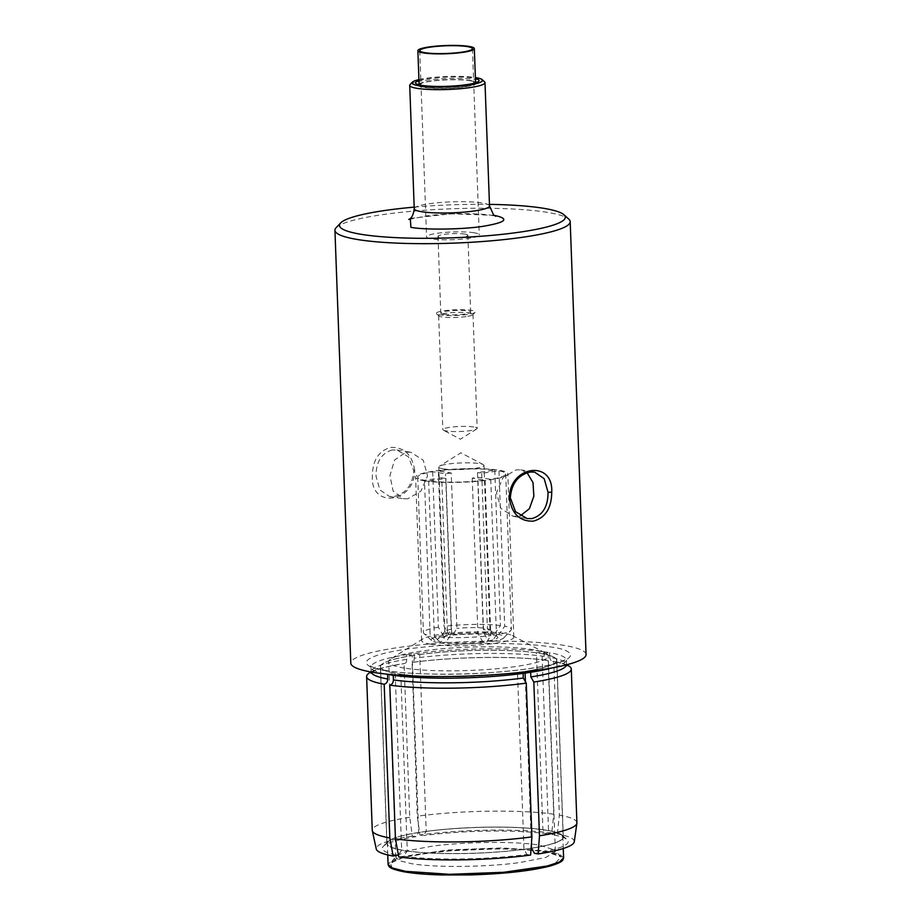 <?xml version="1.0" encoding="UTF-8"?>
<svg xmlns="http://www.w3.org/2000/svg" width="921" height="921" viewBox="0 0 921 921"><rect width="100%" height="100%" fill="white"/><g stroke="black" fill="none" stroke-linecap="round" stroke-linejoin="round"><path stroke-width="0.69" stroke-dasharray="4.61 3.45" d="M566.403 664.847A97.695 14.276 -2.1 0 0 566.403 664.559L566.53 658.688L564.239 660.207C556.583 663.949 541.191 667.241 518.097 670.074C475.512 675.289 415.521 675.53 387.315 670.73C368.791 667.311 370.392 665.227 370.599 665.871L370.979 667.069A97.695 14.276 -2.1 0 1 406.552 654.693L406.714 659.344C406.656 662.141 405.77 663.546 404.077 663.546L409.707 817.284L412.355 836.084L416.016 836.671L418.664 832.469L412.182 655.591L406.552 654.693A97.695 14.276 177.9 0 1 414.093 653.599A97.695 14.276 -2.1 0 1 543.977 651.711L544.15 656.362C544.472 659.16 545.785 660.518 548.087 660.472L553.728 814.21L551.76 833.068L546.855 833.781L542.906 829.671L536.425 652.805L543.977 651.711A97.695 14.276 177.9 0 1 546.878 652.149A97.695 14.276 177.9 0 1 549.595 652.609L542.043 653.703L548.536 830.569L552.473 834.679L557.389 833.966L559.358 815.108L553.717 661.37L552.738 661.347C568.119 664.502 566.968 666.286 566.795 665.756L566.403 664.559A97.695 14.276 -2.1 0 0 549.768 657.26L549.595 652.609A97.695 14.276 -2.1 0 1 566.231 659.908A97.695 14.276 -2.1 0 1 551.748 667.99M410.294 218.415L451.186 213.787L494.163 215.341M586.067 654.52A117.704 17.2 -2.1 0 0 562.743 645.161A117.704 17.2 -2.1 0 0 431.097 643.86A117.704 17.2 -2.1 0 0 350.809 663.143M336.13 227.694A117.704 17.2 177.9 0 1 423.591 210.322A117.704 17.2 177.9 0 1 546.867 212.291A117.704 17.2 177.9 0 1 568.81 219.163M392.277 449.966C381.444 453.097 376.033 461.858 376.033 476.272L379.913 489.937L389.514 496.5L393.992 496.511C405.977 493.587 412.562 485.01 413.748 470.792L408.533 456.908L396.963 450.024L392.277 449.966M414.692 470.24C412.136 454.64 404.158 447.03 390.769 447.422C378.635 450.795 372.498 460.454 372.349 476.387C370.553 509.348 415.026 502.843 414.692 470.24L413.748 470.792M407.807 498.733L403.34 498.722L393.152 491.123L389.928 475.604L394.614 459.97L406.103 452.188L410.789 452.234L423.223 460.189L427.574 475.892L420.885 491.204L407.807 498.733M527.111 472.772L520.733 469.86L516.255 469.848L503.165 477.389L496.488 492.712L500.863 508.404L513.285 516.347L520.25 515.875M410.098 84.548A37.669 5.503 177.9 0 1 438.085 78.999A37.669 5.503 177.9 0 1 477.539 79.62A37.669 5.503 177.9 0 1 484.561 81.819M418.963 80.588A31.775 4.64 177.9 0 1 472.738 77.986A31.775 4.64 177.9 0 1 475.42 78.515M476.548 82.43A29.426 4.294 177.9 0 1 476.468 83.569A29.426 4.294 177.9 0 1 454.606 87.909A29.426 4.294 177.9 0 1 423.787 87.414A29.426 4.294 177.9 0 1 418.295 85.699A29.426 4.294 177.9 0 1 418.134 84.571M419.09 83.834A29.426 4.294 177.9 0 1 442.057 79.954A29.426 4.294 177.9 0 1 470.93 80.588A29.426 4.294 177.9 0 1 475.547 81.762M397.987 673.723A88.151 12.882 -2.1 0 0 496.569 674.702A88.151 12.882 -2.1 0 0 556.698 660.253A88.151 12.882 -2.1 0 0 539.234 653.254A88.151 12.882 -2.1 0 0 440.641 652.275A88.151 12.882 -2.1 0 0 380.511 666.723A88.151 12.882 -2.1 0 0 397.987 673.723M548.536 830.569A88.278 12.894 -2.1 0 1 562.27 835.255A88.278 12.894 -2.1 0 1 563.307 837.12A88.278 12.894 -2.1 0 1 531.521 848.253A88.151 12.882 -2.1 0 0 563.18 837.131A88.151 12.882 -2.1 0 0 545.716 830.12A88.151 12.882 -2.1 0 0 447.134 829.142A88.151 12.882 -2.1 0 0 387.004 843.59A88.151 12.882 -2.1 0 0 404.469 850.601A88.151 12.882 -2.1 0 0 531.106 848.299M469.986 80.714A28.252 4.121 177.9 0 1 475.593 82.971A28.252 4.121 177.9 0 1 456.321 87.599A28.252 4.121 177.9 0 1 424.731 87.276A28.252 4.121 177.9 0 1 419.124 85.031A28.252 4.121 177.9 0 1 438.396 80.403A28.252 4.121 177.9 0 1 469.986 80.714M563.594 857.9L559.807 854.377L546.199 850.923L502.083 847.93L447.997 849.945L404.503 856.208L392.231 860.237L388.109 864.347M404.745 850.555A87.806 12.825 -2.1 0 0 502.947 851.534A87.806 12.825 -2.1 0 0 562.846 837.143A87.806 12.825 -2.1 0 0 545.439 830.166A87.806 12.825 -2.1 0 0 447.238 829.188A87.806 12.825 -2.1 0 0 387.35 843.578A87.806 12.825 -2.1 0 0 404.745 850.555M474.05 232.76A26.364 3.857 -2.1 0 0 444.567 232.472A26.364 3.857 -2.1 0 0 426.573 236.789A26.364 3.857 -2.1 0 0 431.799 238.884A26.364 3.857 -2.1 0 0 461.294 239.184A26.364 3.857 -2.1 0 0 479.277 234.855A26.364 3.857 -2.1 0 0 474.05 232.76M547.661 852.201C523.197 847.355 465.911 847.723 428.196 852.95L402.615 857.739L390.423 863.265C394.119 858.407 414.565 854.228 451.797 850.728L494.416 848.989C511.178 848.863 532.683 849.692 548.064 852.432C555.398 853.859 559.784 855.379 561.211 857.002L547.661 852.201M396.444 855.851L395.857 857.359L399.967 860.847L411.675 863.702C435.46 867.743 486.081 867.225 519.835 862.551L546.026 857.382L555.363 851.511L554.649 850.037L539.545 845.167C515.725 841.126 465.266 841.644 431.442 846.295L407.715 850.739L396.444 855.851L390.412 863.265L392.093 867.628L404.146 871.266C428.426 876.078 485.931 875.744 523.612 870.495L554.304 864.105L561.211 857.002M443.761 314.36A14.943 2.187 177.9 0 1 440.802 313.175A14.943 2.187 177.9 0 1 451.002 310.722A14.943 2.187 177.9 0 1 467.718 310.884A14.943 2.187 177.9 0 1 470.677 312.081A14.943 2.187 177.9 0 1 460.488 314.522A14.943 2.187 177.9 0 1 443.761 314.36M464.898 234.084A14.943 2.187 -2.1 0 0 448.182 233.922A14.943 2.187 -2.1 0 0 437.982 236.375A14.943 2.187 -2.1 0 0 440.952 237.56A14.943 2.187 -2.1 0 0 457.668 237.722A14.943 2.187 -2.1 0 0 467.868 235.281A14.943 2.187 -2.1 0 0 464.898 234.084M404.503 668.105A79.805 11.662 177.9 0 1 388.685 661.762A79.805 11.662 177.9 0 1 391.022 658.803A79.805 11.662 177.9 0 1 452.683 647.958A79.805 11.662 177.9 0 1 532.373 649.57A79.805 11.662 177.9 0 1 545.635 653.139A79.805 11.662 177.9 0 1 548.191 655.913A79.805 11.662 177.9 0 1 493.748 668.991A79.805 11.662 177.9 0 1 404.503 668.105M430.74 644.193A46.142 6.735 177.9 0 1 421.599 640.532A46.142 6.735 177.9 0 1 422.946 638.817A46.142 6.735 177.9 0 1 458.589 632.554A46.142 6.735 177.9 0 1 504.673 633.475A46.142 6.735 177.9 0 1 512.341 635.548A46.142 6.735 177.9 0 1 513.814 637.148A46.142 6.735 177.9 0 1 482.339 644.712A46.142 6.735 177.9 0 1 430.74 644.193M466.095 316.594A17.188 2.51 177.9 0 1 442.057 316.951A17.188 2.51 177.9 0 1 438.857 315.949A17.188 2.51 177.9 0 1 438.649 315.581A17.188 2.51 177.9 0 1 445.557 313.301A17.188 2.51 177.9 0 1 469.595 312.956A17.188 2.51 177.9 0 1 473.003 314.326A17.188 2.51 177.9 0 1 472.83 314.694A17.188 2.51 177.9 0 1 466.095 316.594M467.408 314.498A19.537 2.855 177.9 0 1 436.45 313.75A19.537 2.855 177.9 0 1 444.072 310.757A19.537 2.855 177.9 0 1 465.727 309.813A19.537 2.855 177.9 0 1 475.063 312.334A19.537 2.855 177.9 0 1 467.408 314.498M424.754 480.889A46.142 6.735 177.9 0 1 415.601 477.228A46.142 6.735 177.9 0 1 447.076 469.664A46.142 6.735 177.9 0 1 498.687 470.171A46.142 6.735 177.9 0 1 507.828 473.843A46.142 6.735 177.9 0 1 476.353 481.407A46.142 6.735 177.9 0 1 424.754 480.889M473.774 426.987A17.188 2.51 -2.1 0 0 454.56 426.803A17.188 2.51 -2.1 0 0 442.84 429.612A17.188 2.51 -2.1 0 0 443.381 430.211A17.188 2.51 -2.1 0 0 446.236 430.982A17.188 2.51 -2.1 0 0 463.401 431.327A17.188 2.51 -2.1 0 0 476.675 428.99A17.188 2.51 -2.1 0 0 477.182 428.357A17.188 2.51 -2.1 0 0 473.774 426.987M494.761 470.101L500.46 625.566L494.681 633.89L489.558 634.627L483.191 628.064L477.492 472.6L494.761 470.101A44.024 6.435 -2.1 0 0 438.338 470.919L451.209 472.991L456.908 628.444L452.648 635.168L448.826 634.557L444.037 626.384L438.338 470.919M483.191 628.064A22.599 3.304 -2.1 0 0 456.908 628.444M451.209 472.991A22.599 3.304 -2.1 0 0 445.557 473.808L432.674 471.736A44.024 6.435 -2.1 0 0 417.72 477.147A44.024 6.435 -2.1 0 0 424.454 480.29L441.723 477.792L447.422 633.245L441.608 641.58L436.485 642.317L430.153 635.755L424.454 480.29M432.674 471.736L438.373 627.201L443.162 635.375L446.984 635.985L451.255 629.262L445.557 473.808M451.255 629.262A22.599 3.304 -2.1 0 0 445.062 631.322A22.599 3.304 -2.1 0 0 444.831 631.818A22.599 3.304 -2.1 0 0 447.422 633.245M441.723 477.792A22.599 3.304 -2.1 0 0 443.611 478.16A22.599 3.304 -2.1 0 0 445.937 478.46L428.668 480.969A44.024 6.435 -2.1 0 0 485.091 480.14L472.22 478.08A22.599 3.304 -2.1 0 0 477.872 477.262L490.755 479.323A44.024 6.435 -2.1 0 0 505.71 473.924A44.024 6.435 -2.1 0 0 498.975 470.781L481.706 473.279A22.599 3.304 -2.1 0 0 479.818 472.91A22.599 3.304 -2.1 0 0 477.492 472.6M443.266 468.847A22.599 3.304 177.9 0 1 438.787 467.051A22.599 3.304 177.9 0 1 439.455 466.222A22.599 3.304 177.9 0 1 456.908 463.148A22.599 3.304 177.9 0 1 479.484 463.597A22.599 3.304 177.9 0 1 483.237 464.61A22.599 3.304 177.9 0 1 483.962 465.393A22.599 3.304 177.9 0 1 468.547 469.1A22.599 3.304 177.9 0 1 443.266 468.847M414.185 207.133A112.995 16.509 177.9 0 1 489.465 204.381M414.266 658.25L414.093 653.599L419.723 654.497L426.204 831.375L423.568 835.577L419.907 834.99L417.259 816.19L412.101 662.464C453.385 656.673 516.313 655.775 547.224 660.472L548.087 660.472A102.404 14.955 -2.1 0 0 411.618 662.452C413.31 662.452 414.197 661.059 414.266 658.25A97.695 14.276 -2.1 0 1 544.15 656.362M406.714 659.344A97.695 14.276 -2.1 0 0 371.151 671.72L370.852 672.94L375.492 670.373C381.524 667.944 391.229 665.676 404.595 663.546L404.077 663.546A102.404 14.955 -2.1 0 0 371.013 671.973M566.565 664.801A102.404 14.955 -2.1 0 0 553.717 661.37C551.414 661.428 550.102 660.058 549.768 657.26M409.707 817.284A102.404 14.955 -2.1 0 0 372.257 830.293M553.728 814.21A102.404 14.955 -2.1 0 0 417.259 816.19M576.914 822.787A102.404 14.955 -2.1 0 0 559.358 815.108M418.928 79.62A35.309 5.158 177.9 0 1 475.386 77.548M387.614 674.368L395.167 673.274L401.66 850.141L398.045 855.344A92.986 13.585 -2.1 0 1 383.286 846.376A92.986 13.585 -2.1 0 1 416.016 836.671M412.355 836.084A99.111 14.483 -2.1 0 0 376.275 849.024M551.76 833.068A99.111 14.483 -2.1 0 0 419.907 834.99M574.278 841.759A99.111 14.483 -2.1 0 0 557.389 833.966M525.097 673.113L525.039 671.386L530.669 672.284M531.382 844.419L525.454 682.806M398.758 856.956L403.674 856.254L407.278 851.05L400.796 674.172L393.244 675.266M523.128 673.378L517.487 672.48L523.98 849.346L526.962 854.458L530.623 855.045M395.167 673.274A88.278 12.894 177.9 0 1 380.385 666.723A88.278 12.894 177.9 0 1 412.182 655.591M418.664 832.469A88.278 12.894 -2.1 0 0 387.776 841.656A88.278 12.894 -2.1 0 0 386.878 843.59A88.278 12.894 -2.1 0 0 401.66 850.141M546.855 833.781A92.986 13.585 -2.1 0 0 423.568 835.577M419.723 654.497A88.278 12.894 177.9 0 1 536.425 652.805M542.906 829.671A88.278 12.894 -2.1 0 0 426.204 831.375M542.043 653.703A88.278 12.894 177.9 0 1 556.825 660.253A88.278 12.894 177.9 0 1 525.039 671.386M534.502 853.364A92.986 13.585 -2.1 0 0 567.094 839.641A92.986 13.585 -2.1 0 0 552.473 834.679M403.674 856.254A92.986 13.585 -2.1 0 0 526.962 854.458M517.487 672.48A88.278 12.894 177.9 0 1 400.796 674.172M407.278 851.05A88.278 12.894 -2.1 0 0 523.98 849.346M438.373 627.201A44.024 6.435 -2.1 0 0 423.418 632.612A44.024 6.435 -2.1 0 0 423.936 633.544A44.024 6.435 -2.1 0 0 430.153 635.755M500.46 625.566A44.024 6.435 -2.1 0 0 444.037 626.384M490.755 479.323L496.454 634.788A44.024 6.435 -2.1 0 0 510.959 630.344A44.024 6.435 -2.1 0 0 511.408 629.377A44.024 6.435 -2.1 0 0 504.685 626.234L498.975 470.781M428.668 480.969L434.367 636.423A44.024 6.435 -2.1 0 0 490.801 635.605L485.091 480.14M443.162 635.375A36.483 5.33 -2.1 0 0 431.65 640.556A36.483 5.33 -2.1 0 0 436.485 642.317M494.681 633.89A36.483 5.33 -2.1 0 0 448.826 634.557M481.706 473.279L487.405 628.744L493.771 635.306L498.894 634.557L504.685 626.234M496.454 634.788L492.205 641.511A36.483 5.33 -2.1 0 0 503.787 637.908A36.483 5.33 -2.1 0 0 498.894 634.557M492.205 641.511L488.395 640.901L483.583 632.727L477.872 477.262M472.22 478.08L477.918 633.544L482.731 641.718L486.553 642.328L490.801 635.605M434.367 636.423L440.699 642.996A36.483 5.33 -2.1 0 0 486.553 642.328M440.699 642.996L445.822 642.259L451.647 633.924L445.937 478.46M451.647 633.924A22.599 3.304 -2.1 0 0 477.918 633.544M483.583 632.727A22.599 3.304 -2.1 0 0 489.995 630.171A22.599 3.304 -2.1 0 0 489.73 629.688A22.599 3.304 -2.1 0 0 487.405 628.744M446.984 635.985A30.128 4.398 -2.1 0 0 437.878 638.886A30.128 4.398 -2.1 0 0 441.608 641.58M489.558 634.627A30.128 4.398 -2.1 0 0 452.648 635.168M488.395 640.901A30.128 4.398 -2.1 0 0 497.444 636.699A30.128 4.398 -2.1 0 0 493.771 635.306M445.822 642.259A30.128 4.398 -2.1 0 0 482.731 641.718M386.394 670.73C365.2 668.335 347.378 657.962 407.266 649.029C438.246 644.988 468.282 643.123 497.375 643.434C523.243 643.906 540.938 645.08 550.482 646.945C571.665 649.328 589.498 659.701 529.61 668.634C498.629 672.687 468.593 674.54 439.501 674.23C413.633 673.758 395.926 672.583 386.394 670.73M371.175 671.996A97.695 14.276 -2.1 0 1 371.151 671.72L370.979 667.069A97.695 14.276 -2.1 0 0 386.014 674.068M414.243 208.722A37.669 5.503 177.9 0 1 439.939 202.551A37.669 5.503 177.9 0 1 482.063 202.965A37.669 5.503 177.9 0 1 489.523 205.97M408.832 219.474L426.561 215.882C447.019 213.142 478.379 213.016 491.135 215.272L495.705 216.285M389.514 496.5L403.34 498.722M513.285 516.347L527.111 518.558M418.295 85.699L415.889 83.512M556.698 660.253L563.18 837.131M563.261 848.506L562.846 837.143M419.746 50.609L426.573 236.789M561.2 856.99L554.649 850.048M437.982 236.375L440.802 313.175M395.857 857.359L388.685 661.762M422.946 638.817L391.022 658.803M438.857 315.949L436.45 313.75M421.599 640.532L415.601 477.228M438.649 315.581L442.84 429.612M476.675 428.99L460.385 439.19L443.381 430.211M444.831 631.818L438.787 467.051M483.237 464.61L460.88 452.798L439.455 466.222M396.963 450.012L410.789 452.234M520.733 469.86L534.56 472.07M386.878 843.59L380.385 666.723M563.307 837.12L556.825 660.253M476.468 83.569L478.713 81.209M387.776 841.656L383.286 846.376M562.27 835.255L567.094 839.641M380.511 666.723L387.004 843.59M387.764 854.941L387.35 843.578M472.45 48.675L479.277 234.855M467.868 235.281L470.677 312.081M555.363 851.511L548.191 655.913M512.341 635.548L545.635 653.139M472.83 314.694L475.063 312.334M513.814 637.148L507.828 473.843M473.003 314.326L477.182 428.357M417.72 477.147L423.418 632.612M505.71 473.924L511.408 629.377M431.65 640.556L423.936 633.544M503.787 637.908L510.959 630.344M489.995 630.171L483.962 465.393M445.062 631.322L437.878 638.886M489.73 629.688L497.444 636.699"/><path stroke-width="1.38" d="M389.802 685.132L395.443 838.87A102.404 14.955 -2.1 0 0 531.912 836.878L526.282 683.14A102.404 14.955 -2.1 0 1 389.802 685.132C392.093 684.522 393.29 682.783 393.405 679.928L393.244 675.266A97.695 14.276 177.9 0 1 390.331 674.828A97.695 14.276 177.9 0 1 387.614 674.368L387.787 679.019C387.66 681.885 386.463 683.624 384.184 684.222A102.404 14.955 -2.1 0 1 366.616 676.555A102.404 14.955 -2.1 0 1 371.013 671.973M493.886 215.295C509.981 218.668 506.469 222.329 483.329 226.267C463.62 229.49 424.892 230.054 410.904 227.326L410.294 218.415M551.725 492.205C551.552 508.196 545.393 517.855 533.259 521.159C519.847 521.493 511.892 513.883 509.382 498.319C509.094 465.669 553.544 459.28 551.725 492.205L548.041 492.321C548.03 506.734 542.619 515.495 531.797 518.604L527.111 518.558L515.53 511.662L510.315 497.766C511.523 483.56 518.109 474.983 530.082 472.059L534.56 472.07L544.173 478.655L548.041 492.321M334.933 230.273L350.809 663.143A117.704 17.2 -2.1 0 0 374.133 672.503A117.704 17.2 -2.1 0 0 505.779 673.815A117.704 17.2 -2.1 0 0 586.067 654.52L570.191 221.65A117.704 17.2 177.9 0 1 489.903 240.934A117.704 17.2 177.9 0 1 358.257 239.633A117.704 17.2 177.9 0 1 334.933 230.273A117.704 17.2 177.9 0 1 336.13 227.694L340.62 222.963A112.995 16.509 177.9 0 1 414.185 207.133M489.465 204.381A112.995 16.509 177.9 0 1 542.918 208.192A112.995 16.509 177.9 0 1 563.986 214.777L568.81 219.163A117.704 17.2 177.9 0 1 570.191 221.65M563.986 214.777A112.995 16.509 177.9 0 1 496.062 234.97A112.995 16.509 177.9 0 1 361.861 234.429A112.995 16.509 177.9 0 1 340.62 222.963M475.386 77.548A35.309 5.158 177.9 0 1 475.558 77.571A35.309 5.158 177.9 0 1 482.144 79.632L484.561 81.819A37.669 5.503 177.9 0 1 484.999 82.625A37.669 5.503 177.9 0 1 459.303 88.796A37.669 5.503 177.9 0 1 417.178 88.37A37.669 5.503 177.9 0 1 409.718 85.377A37.669 5.503 177.9 0 1 410.098 84.548L412.343 82.188A35.309 5.158 177.9 0 1 418.928 79.62M482.144 79.632A35.309 5.158 177.9 0 1 460.926 85.941A35.309 5.158 177.9 0 1 418.986 85.768A35.309 5.158 177.9 0 1 412.343 82.188M475.42 78.515A31.775 4.64 177.9 0 1 478.713 81.209A31.775 4.64 177.9 0 1 455.101 85.895A31.775 4.64 177.9 0 1 421.806 85.365A31.775 4.64 177.9 0 1 415.889 83.512A31.775 4.64 177.9 0 1 418.963 80.588M418.134 84.571A29.426 4.294 177.9 0 1 419.09 83.834M531.106 848.299A88.151 12.882 -2.1 0 0 531.521 848.229L531.382 844.419M468.731 46.361A28.252 4.121 177.9 0 1 474.327 48.606A28.252 4.121 177.9 0 1 455.055 53.234A28.252 4.121 177.9 0 1 423.464 52.923A28.252 4.121 177.9 0 1 417.869 50.678A28.252 4.121 177.9 0 1 437.141 46.05A28.252 4.121 177.9 0 1 468.731 46.361M563.606 857.9L562.812 860.076C562.604 860.191 562.409 862.298 550.562 865.89C531.636 870.817 504.892 873.833 470.343 874.927L441.274 874.95C425.594 874.501 412.953 873.407 403.352 871.669C387.442 868.388 389.318 866.028 388.432 865.556L388.109 864.347L391.92 867.881L405.505 871.324L449.621 874.317L503.706 872.291L547.212 866.028L559.473 862.01L563.594 857.9L563.261 848.506M467.223 46.58A26.364 3.857 -2.1 0 0 437.74 46.292A26.364 3.857 -2.1 0 0 419.746 50.609A26.364 3.857 -2.1 0 0 424.972 52.704A26.364 3.857 -2.1 0 0 454.467 53.004A26.364 3.857 -2.1 0 0 472.45 48.675A26.364 3.857 -2.1 0 0 467.223 46.58M533.823 682.047L539.464 835.784A102.404 14.955 -2.1 0 0 576.903 823.178A102.404 14.955 -2.1 0 0 576.914 822.787L571.285 669.049A102.404 14.955 -2.1 0 1 533.823 682.047L530.841 676.935L530.669 672.284A97.695 14.276 177.9 0 1 523.128 673.378L523.289 678.029L526.282 683.14M520.25 515.875L529.368 508.749L533.846 496.235L533.017 482.639L527.111 472.772M571.285 669.049A102.404 14.955 -2.1 0 0 566.565 664.801M366.616 676.555L372.257 830.293A102.404 14.955 -2.1 0 0 372.303 830.673A102.404 14.955 -2.1 0 0 389.813 837.96L384.184 684.222M398.379 854.872L393.14 856.058L389.813 837.96M372.303 830.673L376.275 849.024A99.111 14.483 -2.1 0 0 393.14 856.058M539.464 835.784L538.163 853.951A99.111 14.483 -2.1 0 0 574.278 841.759L576.903 823.178M538.163 853.951L534.502 853.364L531.521 848.253M525.454 682.806L525.097 673.113M395.443 838.87L398.758 856.956A99.111 14.483 -2.1 0 0 530.623 855.045L531.912 836.878M475.547 81.762A29.426 4.294 177.9 0 1 476.548 82.43M386.014 674.068A97.695 14.276 -2.1 0 0 387.614 674.368M495.705 216.285L493.541 214.823L489.523 205.97A37.669 5.503 177.9 0 1 463.827 212.141A37.669 5.503 177.9 0 1 421.703 211.715A37.669 5.503 177.9 0 1 414.243 208.722C412.815 219.935 408.026 219.221 408.832 219.474M393.244 675.266A97.695 14.276 -2.1 0 0 523.128 673.378M530.669 672.284A97.695 14.276 -2.1 0 0 551.748 667.99M371.175 671.996A97.695 14.276 -2.1 0 0 387.787 679.019M530.841 676.935A97.695 14.276 -2.1 0 0 566.403 664.847M393.405 679.928A97.695 14.276 -2.1 0 0 523.289 678.029M489.523 205.97L484.999 82.625M475.581 82.763L474.327 48.606M371.151 671.72L370.852 672.94M566.795 665.756L566.403 664.559M414.243 208.722L409.718 85.377M419.124 84.836L417.869 50.678M388.109 864.335L387.764 854.941"/></g></svg>

